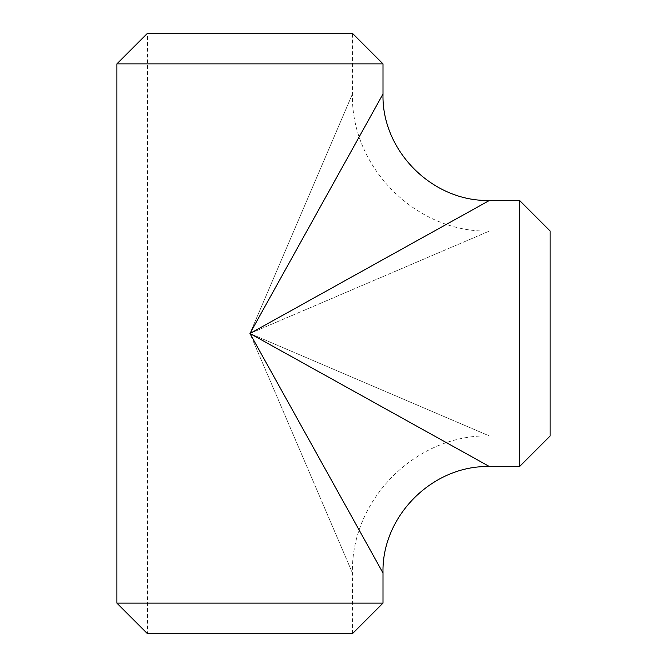 <?xml version="1.0" encoding="UTF-8"?>
<svg xmlns="http://www.w3.org/2000/svg" width="667" height="667" viewBox="0 0 667 667"><rect width="100%" height="100%" fill="white"/><g stroke="black" fill="none" stroke-linecap="round" stroke-linejoin="round"><path stroke-width="0.5" stroke-dasharray="3.33 2.5" d="M550.1 435.968L550.1 231.032L550.1 435.968L489.436 435.968L249.95 333.5L489.436 231.032L249.95 333.5L352.418 572.986L249.95 333.5L383 572.986M550.1 231.032L489.436 231.032C417.567 233.192 350.8 168.559 352.418 94.014L352.418 33.35L147.482 33.35L352.418 33.35M147.482 633.65L352.418 633.65L147.482 633.65L147.482 33.35M383 94.014L249.95 333.5L352.418 94.014L249.95 333.5L489.436 200.45M352.418 633.65L352.418 572.986C350.8 498.441 417.567 433.808 489.436 435.968L249.95 333.5L489.436 466.55M383 603.126L116.9 603.126M116.9 63.874L383 63.874M147.424 633.65L352.476 633.65M352.476 33.35L147.424 33.35M519.576 200.45L519.576 466.55M550.1 436.026L550.1 230.974"/><path stroke-width="1" d="M519.576 200.45L550.1 230.974L550.1 436.026L519.576 466.55L519.576 200.45L489.436 200.45L249.95 333.5L489.436 466.55C432.566 465.074 381.524 516.116 383 572.986L249.95 333.5L383 94.014L383 63.874L116.9 63.874L147.424 33.35L352.476 33.35L383 63.874M383 603.126L352.476 633.65L147.424 633.65L116.9 603.126L383 603.126L383 572.986M519.576 466.55L489.436 466.55M116.9 603.126L116.9 63.874M489.436 200.45C432.566 201.926 381.524 150.884 383 94.014"/></g></svg>
